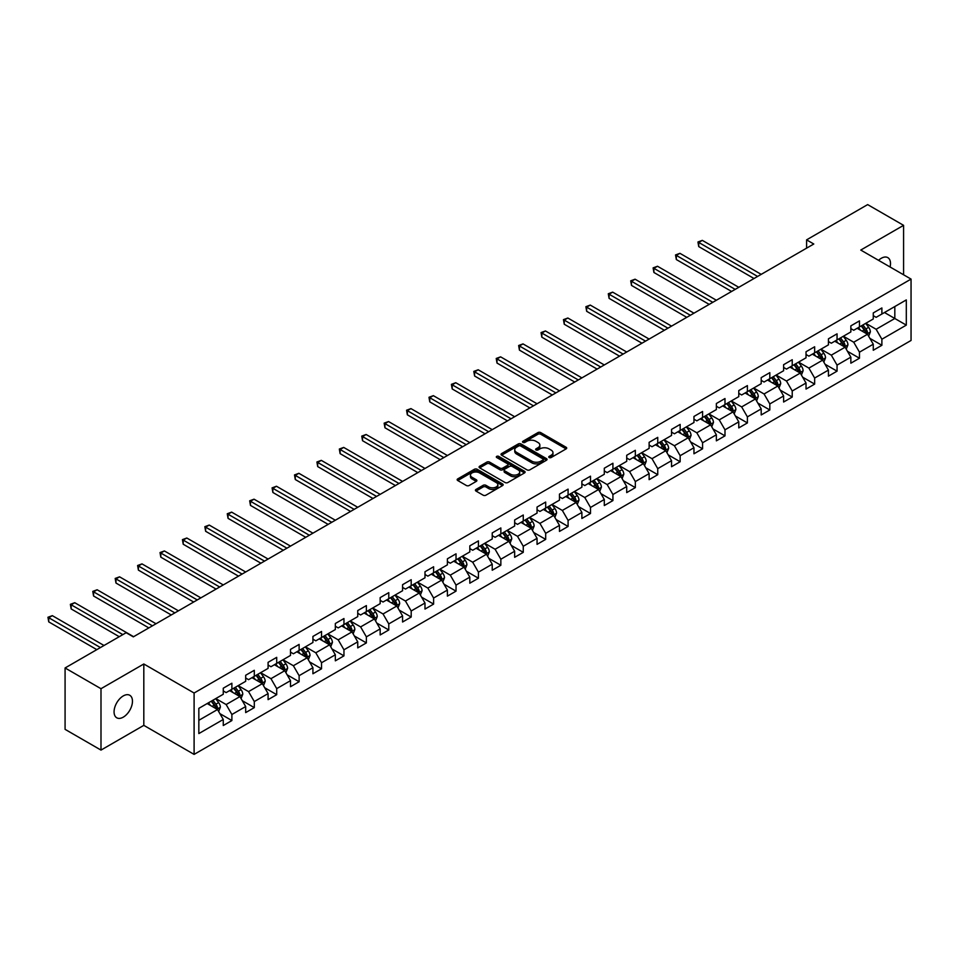 <?xml version="1.0" encoding="UTF-8"?>
<svg xmlns="http://www.w3.org/2000/svg" width="959" height="959" viewBox="0 0 959 959"><rect width="100%" height="100%" fill="white"/><g stroke="black" fill="none" stroke-linecap="round" stroke-linejoin="round"><path stroke-width="1.44" d="M549.171 457.539A1.391 0.803 0 0 0 551.137 457.539L566.122 448.896A1.99 1.151 0 0 0 566.709 448.081A1.99 1.151 0 0 0 566.122 447.266L540.744 432.605A1.99 1.151 0 0 0 537.915 432.605L522.931 441.26A1.391 0.803 0 0 0 524.909 442.399L526.851 441.272A6.377 3.68 0 0 1 535.877 441.272L537.987 442.495A6.377 3.68 0 0 1 539.857 445.108A6.377 3.68 0 0 1 537.987 447.709L536.045 448.824A1.391 0.803 0 0 0 538.023 449.975L539.965 448.848A6.377 3.68 0 0 1 548.992 448.848L551.101 450.071A6.377 3.68 0 0 1 552.971 452.672A6.377 3.68 0 0 1 551.101 455.285L549.171 456.4A1.391 0.803 0 0 0 549.171 457.539L549.171 456.4M123.267 717.152A13.006 7.504 120 0 0 131.767 705.692A13.006 7.504 120 0 0 129.765 695.275A13.006 7.504 120 0 0 123.267 695.922A13.006 7.504 120 0 0 114.768 707.382A13.006 7.504 120 0 0 116.758 717.8A13.006 7.504 120 0 0 123.267 717.152M890.084 266.986A13.006 7.504 120 0 0 887.806 257.623A13.006 7.504 120 0 0 881.309 258.271A13.006 7.504 120 0 0 878.564 260.333M476.012 489.438A1.99 1.151 0 0 0 475.424 490.253A1.99 1.151 0 0 0 476.012 491.068L483.132 495.18A1.99 1.151 0 0 0 485.949 495.18L502.588 485.566A1.99 1.151 0 0 0 503.175 484.763A1.99 1.151 0 0 0 502.588 483.947L477.21 469.287A1.99 1.151 0 0 0 474.381 469.287L457.743 478.889A1.99 1.151 0 0 0 457.155 479.704A1.99 1.151 0 0 0 457.743 480.519L466.35 485.494A1.99 1.151 0 0 0 469.167 485.494L476.287 481.382A1.99 1.151 0 0 0 476.875 480.567A1.99 1.151 0 0 0 476.287 479.752L472.02 477.282A5.334 3.081 0 0 1 470.461 475.113A5.334 3.081 0 0 1 473.758 472.26A5.334 3.081 0 0 1 479.572 472.931L496.282 482.581A5.334 3.081 0 0 1 497.841 484.763A5.334 3.081 0 0 1 494.544 487.604A5.334 3.081 0 0 1 488.73 486.932L485.949 485.326A1.99 1.151 0 0 0 483.132 485.326L476.012 489.438L476.012 491.068L483.132 486.98L483.132 485.326M143.814 663.988L100.995 688.706L65.08 667.967L65.08 729.355L100.995 750.094L143.814 725.364L194.102 754.397L194.102 693.021L143.814 663.988L143.814 725.364M903.582 274.777L903.582 225.341L860.762 250.059L911.05 279.093L194.102 693.021M903.582 225.341L867.655 204.603L806.591 239.858L806.591 248.153M65.08 667.967L126.144 632.712L133.325 636.86L813.783 244.006L806.591 239.858M526.994 469.862A1.99 1.151 0 0 0 529.812 469.862L546.45 460.248A1.99 1.151 0 0 0 547.038 459.433A1.99 1.151 0 0 0 546.45 458.618L521.061 443.969A1.99 1.151 0 0 0 518.244 443.969L501.605 453.571A1.99 1.151 0 0 0 501.018 454.386A1.99 1.151 0 0 0 501.605 455.201L526.994 469.862M497.301 457.839A1.391 0.803 0 0 1 498.716 458.042L524.501 472.931L507.874 482.521A1.99 1.151 0 0 1 505.057 482.521L479.68 467.86L486.8 463.784L486.8 462.118L479.68 466.23A1.99 1.151 0 0 0 479.092 467.045A1.99 1.151 0 0 0 479.68 467.86L479.68 466.23M486.8 463.784A1.99 1.151 0 0 1 489.617 463.784L489.617 462.118A1.99 1.151 0 0 0 486.8 462.118M489.617 462.118L499.915 468.064A1.99 1.151 0 0 0 502.732 468.064L507.455 465.343A1.99 1.151 0 0 0 508.042 464.528A1.99 1.151 0 0 0 507.455 463.712L496.738 457.527A1.391 0.803 0 0 1 498.716 456.376L524.525 471.277A1.99 1.151 0 0 1 525.1 472.092A1.99 1.151 0 0 1 524.525 472.907L524.525 471.277M194.102 754.397L911.05 340.469L911.05 279.093M219.887 713.628L231.886 720.557L231.886 714.503L245.684 706.543L245.684 712.597L254.303 707.622L254.303 701.556L268.088 693.597L268.088 699.65L276.707 694.676L276.707 688.622L290.505 680.662L290.505 686.716L299.124 681.741L299.124 675.675L312.922 667.716L312.922 673.769L321.541 668.795L321.541 662.741L335.338 654.781L335.338 660.835L343.957 655.86L343.957 649.794L357.743 641.835L357.743 647.888L366.374 642.914L366.374 636.86L380.16 628.9L380.16 634.954L388.779 629.979L388.779 623.913L402.576 615.954L402.576 622.007L411.195 617.033L411.195 610.979L424.993 603.019L424.993 609.073L433.612 604.098L433.612 598.032L447.397 590.073L447.397 596.126L456.028 591.152L456.028 585.098L469.814 577.138L469.814 583.192L478.433 578.217L478.433 572.151L492.231 564.192L492.231 570.245L500.85 565.271L500.85 559.217L514.647 551.257L514.647 557.311L523.266 552.336L523.266 546.27L537.052 538.311L537.052 544.364L545.683 539.39L545.683 533.336L559.469 525.376L559.469 531.43L568.088 526.455L568.088 520.389L581.885 512.43L581.885 518.483L590.504 513.509L590.504 507.455L604.302 499.495L604.302 505.549L612.921 500.574L612.921 494.52L626.706 486.549L626.706 492.602L635.337 487.628L635.337 481.574L649.123 473.614L649.123 479.668L657.742 474.693L657.742 468.639L671.54 460.668L671.54 466.721L680.159 461.747L680.159 455.693L693.956 447.733L693.956 453.787L702.575 448.812L702.575 442.758L716.361 434.787L716.361 440.84L724.992 435.865L724.992 429.812L738.778 421.852L738.778 427.906L747.397 422.931L747.397 416.877L761.194 408.906L761.194 414.959L769.813 409.984L769.813 403.931L783.611 395.971L783.611 402.025L792.23 397.05L792.23 390.996L806.028 383.025L806.028 389.078L814.647 384.103L814.647 378.05L828.432 370.09L828.432 376.144L837.051 371.169L837.051 365.115L850.849 357.144L850.849 363.197L859.468 358.222L859.468 352.169L873.265 344.209L873.265 350.263L881.884 345.288L881.884 339.234L906.303 325.125L906.303 299.915L894.819 306.544L894.819 318.496L906.303 325.125M231.886 720.557L223.267 725.531L223.267 719.478L198.837 733.575L198.837 708.365L223.267 694.256L223.267 688.202L231.886 683.228L231.886 689.281L245.684 681.322L245.684 675.268L254.303 670.293L254.303 676.347L268.088 668.375L268.088 662.321L276.707 657.347L276.707 663.4L290.505 655.441L290.505 649.387L299.124 644.412L299.124 650.466L312.922 642.494L312.922 636.44L321.541 631.466L321.541 637.519L335.338 629.56L335.338 623.506L343.957 618.531L343.957 624.585L357.743 616.613L357.743 610.559L366.374 605.585L366.374 611.638L380.16 603.679L380.16 597.625L388.779 592.65L388.779 598.704L402.576 590.732L402.576 584.678L411.195 579.704L411.195 585.757L424.993 577.798L424.993 571.744L433.612 566.769L433.612 572.823L447.397 564.851L447.397 558.797L456.028 553.822L456.028 559.876L469.814 551.916L469.814 545.863L478.433 540.888L478.433 546.942L492.231 538.982L492.231 532.916L500.85 527.941L500.85 533.995L514.647 526.035L514.647 519.982L523.266 515.007L523.266 521.061L537.052 513.101L537.052 507.035L545.683 502.06L545.683 508.114L559.469 500.154L559.469 494.101L568.088 489.126L568.088 495.18L581.885 487.22L581.885 481.154L590.504 476.179L590.504 482.233L604.302 474.273L604.302 468.22L612.921 463.245L612.921 469.299L626.706 461.339L626.706 455.273L635.337 450.298L635.337 456.352L649.123 448.392L649.123 442.339L657.742 437.364L657.742 443.418L671.54 435.458L671.54 429.392L680.159 424.417L680.159 430.471L693.956 422.511L693.956 416.458L702.575 411.483L702.575 417.537L716.361 409.577L716.361 403.511L724.992 398.536L724.992 404.59L738.778 396.63L738.778 390.577L747.397 385.602L747.397 391.656L761.194 383.696L761.194 377.63L769.813 372.655L769.813 378.709L783.611 370.749L783.611 364.696L792.23 359.721L792.23 365.775L806.028 357.815L806.028 351.749L814.647 346.774L814.647 352.828L828.432 344.868L828.432 338.815L837.051 333.84L837.051 339.894L850.849 331.934L850.849 325.868L859.468 320.893L859.468 326.947L873.265 318.987L873.265 312.934L881.884 307.959L881.884 314.013L906.303 299.915M229.585 690.612L239.93 696.582L226.144 704.553L215.799 698.572M223.267 690.948L226.144 692.602L231.886 689.281M226.144 704.553L231.886 714.503M239.93 696.582L245.684 706.543M252.001 677.665L262.346 683.647L248.549 691.607L238.204 685.637M245.684 678.001L248.549 679.667L254.303 676.347M248.549 691.607L254.303 701.556M262.346 683.647L268.088 693.597M274.418 664.731L284.763 670.701L270.965 678.672L260.62 672.691M268.088 665.066L270.965 666.721L276.707 663.4M270.965 678.672L276.707 688.622M284.763 670.701L290.505 680.662M296.822 651.784L307.168 657.766L293.382 665.726L283.037 659.756M290.505 652.12L293.382 653.786L299.124 650.466M293.382 665.726L299.124 675.675M307.168 657.766L312.922 667.716M319.239 638.85L329.584 644.82L315.799 652.791L305.453 646.81M312.922 639.185L315.799 640.84L321.541 637.519M315.799 652.791L321.541 662.741M329.584 644.82L335.338 654.781M341.656 625.915L352.001 631.885L338.203 639.845L327.858 633.875M335.338 626.239L338.203 627.905L343.957 624.585M338.203 639.845L343.957 649.794M352.001 631.885L357.743 641.835M364.072 612.969L374.418 618.939L360.62 626.91L350.275 620.929M357.743 613.304L360.62 614.959L366.374 611.638M360.62 626.91L366.374 636.86M374.418 618.939L380.16 628.9M386.477 600.034L396.822 606.004L383.037 613.964L372.691 607.994M380.16 600.358L383.037 602.024L388.779 598.704M383.037 613.964L388.779 623.913M396.822 606.004L402.576 615.954M408.894 587.088L419.239 593.058L405.453 601.029L395.108 595.048M402.576 587.423L405.453 589.078L411.195 585.757M405.453 601.029L411.195 610.979M419.239 593.058L424.993 603.019M431.31 574.153L441.655 580.123L427.858 588.083L417.513 582.113M424.993 574.477L427.858 576.143L433.612 572.823M427.858 588.083L433.612 598.032M441.655 580.123L447.397 590.073M453.727 561.207L464.072 567.177L450.274 575.148L439.929 569.167M447.397 561.542L450.274 563.197L456.028 559.876M450.274 575.148L456.028 585.098M464.072 567.177L469.814 577.138M476.143 548.272L486.489 554.242L472.691 562.202L462.346 556.232M469.814 548.596L472.691 550.262L478.433 546.942M472.691 562.202L478.433 572.151M486.489 554.242L492.231 564.192M498.548 535.326L508.893 541.296L495.108 549.267L484.763 543.285M492.231 535.661L495.108 537.316L500.85 533.995M495.108 549.267L500.85 559.217M508.893 541.296L514.647 551.257M520.965 522.391L531.31 528.361L517.512 536.321L507.167 530.351M514.647 522.715L517.512 524.381L523.266 521.061M517.512 536.321L523.266 546.27M531.31 528.361L537.052 538.311M543.381 509.445L553.727 515.415L539.929 523.386L529.584 517.404M537.052 509.78L539.929 511.435L545.683 508.114M539.929 523.386L545.683 533.336M553.727 515.415L559.469 525.376M565.798 496.51L576.143 502.48L562.346 510.44L552 504.47M559.469 496.834L562.346 498.5L568.088 495.18M562.346 510.44L568.088 520.389M576.143 502.48L581.885 512.43M588.203 483.564L598.548 489.534L584.762 497.505L574.417 491.523M581.885 483.899L584.762 485.554L590.504 482.233M584.762 497.505L590.504 507.455M598.548 489.534L604.302 499.495M610.619 470.629L620.964 476.599L607.167 484.559L596.822 478.589M604.302 470.953L607.167 472.619L612.921 469.299M607.167 484.559L612.921 494.52M620.964 476.599L626.706 486.549M633.036 457.683L643.381 463.653L629.584 471.624L619.238 465.642M626.706 458.018L629.584 459.673L635.337 456.352M629.584 471.624L635.337 481.574M643.381 463.653L649.123 473.614M655.453 444.748L665.798 450.718L652 458.678L641.655 452.708M649.123 445.072L652 446.738L657.742 443.418M652 458.678L657.742 468.639M665.798 450.718L671.54 460.668M677.857 431.802L688.202 437.772L674.417 445.743L664.072 439.761M671.54 432.137L674.417 433.792L680.159 430.471M674.417 445.743L680.159 455.693M688.202 437.772L693.956 447.733M700.274 418.867L710.619 424.837L696.821 432.797L686.476 426.827M693.956 419.191L696.821 420.857L702.575 417.537M696.821 432.797L702.575 442.758M710.619 424.837L716.361 434.787M722.69 405.921L733.036 411.891L719.238 419.862L708.893 413.88M716.361 406.256L719.238 407.911L724.992 404.59M719.238 419.862L724.992 429.812M733.036 411.891L738.778 421.852M745.107 392.986L755.452 398.956L741.655 406.916L731.309 400.946M738.778 393.31L741.655 394.976L747.397 391.656M741.655 406.916L747.397 416.877M755.452 398.956L761.194 408.906M767.512 380.04L777.857 386.009L764.071 393.981L753.726 387.999M761.194 380.375L764.071 382.03L769.813 378.709M764.071 393.981L769.813 403.931M777.857 386.009L783.611 395.971M789.928 367.105L800.274 373.075L786.476 381.035L776.131 375.065M783.611 367.429L786.476 369.095L792.23 365.775M786.476 381.035L792.23 390.996M800.274 373.075L806.028 383.025M812.345 354.159L822.69 360.128L808.893 368.1L798.547 362.118M806.028 354.494L808.893 356.149L814.647 352.828M808.893 368.1L814.647 378.05M822.69 360.128L828.432 370.09M834.762 341.224L845.107 347.194L831.309 355.154L820.964 349.184M828.432 341.548L831.309 343.214L837.051 339.894M831.309 355.154L837.051 365.115M845.107 347.194L850.849 357.144M857.166 328.278L867.511 334.247L853.726 342.219L843.381 336.237M850.849 328.613L853.726 330.268L859.468 326.947M853.726 342.219L859.468 352.169M867.511 334.247L873.265 344.209M884.474 312.514L894.819 318.496L876.13 329.273L865.797 323.303M873.265 315.667L876.13 317.333L881.884 314.013M876.13 329.273L881.884 339.234M100.995 688.706L100.995 750.094M198.837 720.305L217.513 709.528L207.168 703.546M217.513 709.528L223.267 719.478M869.885 338.359L881.884 345.288M847.468 351.294L859.468 358.222M825.064 364.24L837.051 371.169M802.647 377.175L814.647 384.103M780.23 390.121L792.23 397.05M757.814 403.056L769.813 409.984M735.409 416.002L747.397 422.931M712.993 428.937L724.992 435.865M690.576 441.883L702.575 448.812M668.159 454.818L680.159 461.747M645.755 467.764L657.742 474.693M623.338 480.699L635.337 487.628M600.921 493.645L612.921 500.574M578.505 506.58L590.504 513.509M556.1 519.526L568.088 526.455M533.683 532.461L545.683 539.39M511.267 545.407L523.266 552.336M488.85 558.342L500.85 565.271M466.446 571.288L478.433 578.217M444.029 584.223L456.028 591.152M421.612 597.169L433.612 604.098M399.196 610.104L411.195 617.033M376.779 623.05L388.779 629.979M354.374 635.985L366.374 642.914M331.958 648.931L343.957 655.86M309.541 661.866L321.541 668.795M287.125 674.812L299.124 681.741M264.72 687.747L276.707 694.676M242.303 700.693L254.303 707.622M549.723 457.743L551.101 456.94A6.377 3.68 0 0 0 552.971 454.338L552.971 452.672M539.857 445.108L539.857 446.762A6.377 3.68 0 0 1 537.987 449.363L536.608 450.167M566.098 448.908L540.744 434.259A1.99 1.151 0 0 0 537.915 434.259L523.494 442.59M546.45 458.618L546.45 460.248L521.061 445.623A1.99 1.151 0 0 0 518.244 445.623L501.629 455.213L501.605 453.571M542.926 460.008A1.391 0.803 0 0 0 542.926 458.87L520.641 445.995A1.391 0.803 0 0 0 518.663 445.995L516.625 447.182A6.377 3.68 0 0 0 514.755 449.783A6.377 3.68 0 0 0 516.625 452.396L531.849 461.183A6.377 3.68 0 0 0 540.876 461.183L542.926 460.008L542.926 461.663A1.391 0.803 0 0 0 543.333 461.099L543.333 459.433M514.755 449.783L514.755 451.449A6.377 3.68 0 0 0 516.625 454.051L516.625 452.396M542.926 461.663L540.876 462.849A6.377 3.68 0 0 1 531.849 462.849L516.625 454.051M489.617 463.784L499.915 469.73A1.99 1.151 0 0 0 502.732 469.73L507.455 466.997A1.99 1.151 0 0 0 508.042 466.182L508.042 464.528M510.596 474.237A5.334 3.081 0 0 0 516.41 474.897A5.334 3.081 0 0 0 519.706 472.056A5.334 3.081 0 0 0 518.136 469.874L512.25 466.482A1.99 1.151 0 0 0 509.433 466.482L504.71 469.203A1.99 1.151 0 0 0 504.122 470.018A1.99 1.151 0 0 0 504.71 470.833L510.596 474.237L510.596 475.892A5.334 3.081 0 0 0 516.41 476.563A5.334 3.081 0 0 0 519.706 473.71L519.706 472.056M504.122 470.018L504.122 471.684A1.99 1.151 0 0 0 504.71 472.487L504.71 470.833M510.596 475.892L504.71 472.487M497.841 484.763L497.841 486.417A5.334 3.081 0 0 1 494.544 489.258A5.334 3.081 0 0 1 488.73 488.599L485.949 486.98A1.99 1.151 0 0 0 483.132 486.98M470.461 475.113L470.461 476.767A5.334 3.081 0 0 0 472.02 478.949L472.02 477.282M476.263 481.394L472.02 478.949M502.564 485.59L477.21 470.941A1.99 1.151 0 0 0 474.381 470.941L457.767 480.543L457.743 478.889M868.65 336.213L870.364 331.91A5.382 3.105 -120 0 0 868.638 327.331L865.677 323.363M860.511 330.208L858.497 327.51M761.194 274.358L702.324 240.373L698.739 242.447L698.739 246.595L754.014 278.506M861.218 325.94L864.191 329.896A5.382 3.105 60 0 1 865.725 333.133L867.451 332.138A5.382 3.105 -120 0 0 865.917 328.901L862.944 324.945M861.602 325.724L864.886 330.112A2.745 1.582 60 0 1 865.39 330.951L867.451 332.138M698.739 246.595L697.948 241.992L757.598 276.432M697.948 241.992L702.324 240.373M846.234 349.16L847.948 344.856A5.382 3.105 -120 0 0 846.234 340.265L843.261 336.309M838.094 343.142L836.08 340.457M738.778 287.304L679.919 253.32L676.323 255.394L676.323 259.541L731.597 291.452M838.813 338.887L841.774 342.842A5.382 3.105 60 0 1 843.321 346.079L845.035 345.084A5.382 3.105 -120 0 0 843.5 341.848L840.528 337.88M839.185 338.659L842.47 343.058A2.745 1.582 60 0 1 842.973 343.885L845.035 345.084M676.323 259.541L675.532 254.938L735.193 289.378M675.532 254.938L679.919 253.32M823.829 362.094L825.531 357.791A5.382 3.105 -120 0 0 823.817 353.212L820.844 349.244M815.677 356.089L813.664 353.392M716.361 300.239L657.502 266.254L653.906 268.328L653.906 272.476L709.181 304.387M816.397 351.821L819.358 355.777A5.382 3.105 60 0 1 820.904 359.014L822.63 358.019A5.382 3.105 -120 0 0 821.084 354.782L818.123 350.826M816.768 351.605L820.065 355.993A2.745 1.582 60 0 1 820.556 356.832L822.63 358.019M653.906 272.476L653.115 267.873L712.777 302.313M653.115 267.873L657.502 266.254M801.412 375.041L803.115 370.737A5.382 3.105 -120 0 0 801.4 366.146L798.439 362.19M793.261 369.023L791.247 366.338M693.956 313.185L635.086 279.201L631.501 281.275L631.501 285.422L686.764 317.333M793.98 364.756L796.941 368.724A5.382 3.105 60 0 1 798.487 371.96L800.214 370.965A5.382 3.105 -120 0 0 798.667 367.729L795.706 363.761M794.352 364.54L797.648 368.939A2.745 1.582 60 0 1 798.14 369.766L800.214 370.965M631.501 285.422L630.71 280.819L690.36 315.259M630.71 280.819L635.086 279.201M778.996 387.975L780.71 383.672A5.382 3.105 -120 0 0 778.984 379.093L776.023 375.125M770.856 381.97L768.842 379.273M671.54 326.12L612.669 292.135L609.085 294.209L609.085 298.357L664.359 330.268M771.563 377.702L774.536 381.658A5.382 3.105 60 0 1 776.071 384.895L777.797 383.9A5.382 3.105 -120 0 0 776.263 380.663L773.29 376.707M771.947 377.486L775.232 381.874A2.745 1.582 60 0 1 775.735 382.713L777.797 383.9M609.085 298.357L608.294 293.754L667.944 328.194M608.294 293.754L612.669 292.135M756.579 400.922L758.293 396.618A5.382 3.105 -120 0 0 756.579 392.027L753.606 388.071M748.44 394.904L746.426 392.219M649.123 339.066L590.264 305.082L586.668 307.156L586.668 311.303L641.943 343.214M749.159 390.637L752.12 394.605A5.382 3.105 60 0 1 753.666 397.841L755.38 396.846A5.382 3.105 -120 0 0 753.846 393.61L750.873 389.642M749.53 390.421L752.815 394.82A2.745 1.582 60 0 1 753.318 395.647L755.38 396.846M586.668 311.303L585.877 306.7L645.539 341.14M585.877 306.7L590.264 305.082M734.174 413.856L735.877 409.553A5.382 3.105 -120 0 0 734.162 404.974L731.19 401.006M726.023 407.851L724.009 405.154M626.706 352.001L567.848 318.016L564.252 320.09L564.252 324.238L619.526 356.149M726.742 403.583L729.703 407.539A5.382 3.105 60 0 1 731.249 410.776L732.976 409.781A5.382 3.105 -120 0 0 731.429 406.544L728.468 402.588M727.114 403.367L730.41 407.755A2.745 1.582 60 0 1 730.902 408.594L732.976 409.781M564.252 324.238L563.46 319.635L623.122 354.075M563.46 319.635L567.848 318.016M711.758 426.803L713.46 422.499A5.382 3.105 -120 0 0 711.746 417.908L708.785 413.952M703.606 420.785L701.592 418.1M604.302 364.947L545.431 330.963L541.847 333.037L541.847 337.184L597.109 369.095M704.326 416.518L707.286 420.486A5.382 3.105 60 0 1 708.833 423.722L710.559 422.727A5.382 3.105 -120 0 0 709.013 419.491L706.052 415.523M704.697 416.302L707.994 420.701A2.745 1.582 60 0 1 708.485 421.528L710.559 422.727M541.847 337.184L541.056 332.581L600.706 367.021M541.056 332.581L545.431 330.963M689.341 439.737L691.055 435.434A5.382 3.105 -120 0 0 689.329 430.855L686.368 426.887M681.202 433.732L679.188 431.035M581.885 377.882L523.015 343.897L519.43 345.971L519.43 350.119L574.705 382.03M681.909 429.464L684.882 433.42A5.382 3.105 60 0 1 686.416 436.657L688.142 435.662A5.382 3.105 -120 0 0 686.608 432.425L683.635 428.469M682.293 429.248L685.577 433.636A2.745 1.582 60 0 1 686.081 434.475L688.142 435.662M519.43 350.119L518.639 345.516L578.289 379.956M518.639 345.516L523.015 343.897M666.925 452.684L668.639 448.38A5.382 3.105 -120 0 0 666.913 443.789L663.952 439.833M658.785 446.666L656.771 443.981M559.469 390.828L500.61 356.844L497.014 358.918L497.014 363.065L552.288 394.976M659.504 442.399L662.465 446.367A5.382 3.105 60 0 1 664 449.603L665.726 448.608A5.382 3.105 -120 0 0 664.191 445.372L661.219 441.404M659.876 442.183L663.16 446.582A2.745 1.582 60 0 1 663.664 447.409L665.726 448.608M497.014 363.065L496.223 358.462L555.884 392.902M496.223 358.462L500.61 356.844M644.508 465.618L646.222 461.315A5.382 3.105 -120 0 0 644.508 456.736L641.535 452.768M636.368 459.613L634.355 456.916M537.052 403.763L478.193 369.778L474.597 371.852L474.597 376L529.871 407.911M637.088 455.345L640.049 459.301A5.382 3.105 60 0 1 641.595 462.538L643.321 461.543A5.382 3.105 -120 0 0 641.775 458.306L638.814 454.35M637.459 455.129L640.756 459.517A2.745 1.582 60 0 1 641.247 460.356L643.321 461.543M474.597 376L473.806 371.397L533.468 405.837M473.806 371.397L478.193 369.778M622.103 478.565L623.806 474.261A5.382 3.105 -120 0 0 622.091 469.67L619.13 465.714M613.952 472.547L611.938 469.862M514.647 416.709L455.777 382.725L452.192 384.799L452.192 388.946L507.455 420.857M614.671 468.28L617.632 472.248A5.382 3.105 60 0 1 619.178 475.484L620.905 474.489A5.382 3.105 -120 0 0 619.358 471.253L616.397 467.285M615.043 468.064L618.339 472.463A2.745 1.582 60 0 1 618.831 473.29L620.905 474.489M452.192 388.946L451.401 384.343L511.051 418.783M451.401 384.343L455.777 382.725M599.687 491.499L601.401 487.196A5.382 3.105 -120 0 0 599.675 482.617L596.714 478.649M591.547 485.494L589.533 482.797M492.231 429.644L433.36 395.659L429.776 397.733L429.776 401.881L485.05 433.792M592.254 481.226L595.227 485.182A5.382 3.105 60 0 1 596.762 488.419L598.488 487.424A5.382 3.105 -120 0 0 596.942 484.187L593.981 480.231M592.638 481.01L595.923 485.398A2.745 1.582 60 0 1 596.426 486.237L598.488 487.424M429.776 401.881L428.985 397.278L488.634 431.718M428.985 397.278L433.36 395.659M577.27 504.446L578.984 500.142A5.382 3.105 -120 0 0 577.258 495.551L574.297 491.595M569.131 498.428L567.117 495.743M469.814 442.59L410.955 408.606L407.359 410.68L407.359 414.827L462.634 446.738M569.85 494.161L572.811 498.129A5.382 3.105 60 0 1 574.345 501.365L576.071 500.37A5.382 3.105 -120 0 0 574.537 497.134L571.564 493.166M570.221 493.945L573.506 498.344A2.745 1.582 60 0 1 574.009 499.171L576.071 500.37M407.359 414.827L406.568 410.224L466.218 444.664M406.568 410.224L410.955 408.606M554.853 517.38L556.568 513.077A5.382 3.105 -120 0 0 554.853 508.498L551.881 504.53M546.714 511.375L544.7 508.678M447.397 455.525L388.539 421.54L384.943 423.614L384.943 427.762L440.217 459.673M547.433 507.107L550.394 511.063A5.382 3.105 60 0 1 551.94 514.3L553.667 513.305A5.382 3.105 -120 0 0 552.12 510.068L549.159 506.112M547.805 506.891L551.089 511.279A2.745 1.582 60 0 1 551.593 512.118L553.667 513.305M384.943 427.762L384.151 423.159L443.813 457.599M384.151 423.159L388.539 421.54M532.449 530.327L534.151 526.023A5.382 3.105 -120 0 0 532.437 521.432L529.476 517.476M524.297 524.309L522.283 521.624M424.993 468.471L366.122 434.487L362.538 436.561L362.538 440.708L417.8 472.619M525.017 520.042L527.977 524.01A5.382 3.105 60 0 1 529.524 527.246L531.25 526.251A5.382 3.105 -120 0 0 529.704 523.015L526.743 519.047M525.388 519.826L528.685 524.225A2.745 1.582 60 0 1 529.176 525.053L531.25 526.251M362.538 440.708L361.747 436.105L421.397 470.545M361.747 436.105L366.122 434.487M510.032 543.262L511.746 538.958A5.382 3.105 -120 0 0 510.02 534.379L507.059 530.411M501.893 537.256L499.879 534.559M402.576 481.406L343.706 447.421L340.121 449.495L340.121 453.643L395.396 485.554M502.6 532.988L505.573 536.944A5.382 3.105 60 0 1 507.107 540.181L508.833 539.186A5.382 3.105 -120 0 0 507.287 535.949L504.326 531.993M502.984 532.772L506.268 537.16A2.745 1.582 60 0 1 506.772 537.999L508.833 539.186M340.121 453.643L339.33 449.04L398.98 483.48M339.33 449.04L343.706 447.421M487.616 556.208L489.33 551.904A5.382 3.105 -120 0 0 487.604 547.313L484.643 543.357M479.476 550.19L477.462 547.505M380.16 494.353L321.301 460.368L317.705 462.442L317.705 466.589L372.979 498.5M480.183 545.923L483.156 549.891A5.382 3.105 60 0 1 484.691 553.127L486.417 552.132A5.382 3.105 -120 0 0 484.882 548.896L481.909 544.928M480.567 545.707L483.851 550.106A2.745 1.582 60 0 1 484.355 550.934L486.417 552.132M317.705 466.589L316.914 461.986L376.563 496.426M316.914 461.986L321.301 460.368M465.199 569.143L466.913 564.839A5.382 3.105 -120 0 0 465.199 560.26L462.226 556.292M457.059 563.137L455.046 560.44M357.743 507.287L298.884 473.302L295.288 475.376L295.288 479.524L350.562 511.435M457.779 558.869L460.74 562.825A5.382 3.105 60 0 1 462.286 566.062L464.012 565.067A5.382 3.105 -120 0 0 462.466 561.83L459.505 557.874M458.15 558.653L461.435 563.041A2.745 1.582 60 0 1 461.938 563.88L464.012 565.067M295.288 479.524L294.497 474.921L354.159 509.361M294.497 474.921L298.884 473.302M442.794 582.089L444.497 577.786A5.382 3.105 -120 0 0 442.782 573.194L439.821 569.238M434.643 576.071L432.629 573.386M335.338 520.234L276.468 486.249L272.871 488.323L272.871 492.47L328.146 524.381M435.362 571.804L438.323 575.772A5.382 3.105 60 0 1 439.869 579.008L441.596 578.013A5.382 3.105 -120 0 0 440.049 574.777L437.088 570.809M435.734 571.588L439.03 575.987A2.745 1.582 60 0 1 439.522 576.815L441.596 578.013M272.871 492.47L272.092 487.867L331.742 522.307M272.092 487.867L276.468 486.249M420.378 595.024L422.08 590.72A5.382 3.105 -120 0 0 420.366 586.141L417.405 582.173M412.238 589.018L410.212 586.321M312.922 533.168L254.051 499.183L250.467 501.257L250.467 505.405L305.741 537.316M412.945 584.75L415.918 588.706A5.382 3.105 60 0 1 417.453 591.943L419.179 590.948A5.382 3.105 -120 0 0 417.633 587.711L414.672 583.755M413.329 584.534L416.614 588.922A2.745 1.582 60 0 1 417.117 589.761L419.179 590.948M250.467 505.405L249.676 500.802L309.325 535.242M249.676 500.802L254.051 499.183M397.961 607.97L399.675 603.667A5.382 3.105 -120 0 0 397.949 599.075L394.988 595.119M389.822 601.952L387.808 599.267M290.505 546.115L231.646 512.13L228.05 514.204L228.05 518.351L283.325 550.262M390.529 597.685L393.502 601.653A5.382 3.105 60 0 1 395.036 604.889L396.762 603.894A5.382 3.105 -120 0 0 395.228 600.658L392.255 596.69M390.912 597.469L394.197 601.868A2.745 1.582 60 0 1 394.7 602.696L396.762 603.894M228.05 518.351L227.259 513.748L286.909 548.188M227.259 513.748L231.646 512.13M375.544 620.905L377.259 616.601A5.382 3.105 -120 0 0 375.544 612.022L372.572 608.054M367.405 614.899L365.391 612.202M268.088 559.049L209.23 525.064L205.634 527.138L205.634 531.286L260.908 563.197M368.124 610.631L371.085 614.587A5.382 3.105 60 0 1 372.631 617.824L374.346 616.829A5.382 3.105 -120 0 0 372.811 613.592L369.85 609.636M368.496 610.415L371.78 614.803A2.745 1.582 60 0 1 372.284 615.642L374.346 616.829M205.634 531.286L204.842 526.683L264.504 561.123M204.842 526.683L209.23 525.064M353.14 633.851L354.842 629.548A5.382 3.105 -120 0 0 353.128 624.956L350.167 621M344.988 627.833L342.974 625.148M245.684 571.996L186.813 538.011L183.217 540.085L183.217 544.232L238.491 576.143M345.708 623.566L348.668 627.534A5.382 3.105 60 0 1 350.215 630.77L351.941 629.775A5.382 3.105 -120 0 0 350.395 626.539L347.434 622.571M346.079 623.35L349.376 627.749A2.745 1.582 60 0 1 349.867 628.577L351.941 629.775M183.217 544.232L182.438 539.629L242.088 574.069M182.438 539.629L186.813 538.011M330.723 646.786L332.425 642.482A5.382 3.105 -120 0 0 330.711 637.903L327.75 633.935M322.584 640.78L320.558 638.083M223.267 584.93L164.397 550.946L160.812 553.019L160.812 557.167L216.087 589.078M323.291 636.512L326.264 640.468A5.382 3.105 60 0 1 327.798 643.705L329.524 642.71A5.382 3.105 -120 0 0 327.978 639.473L325.017 635.517M323.663 636.296L326.959 640.684A2.745 1.582 60 0 1 327.463 641.523L329.524 642.71M160.812 557.167L160.021 552.564L219.671 587.004M160.021 552.564L164.397 550.946M308.307 659.732L310.021 655.429A5.382 3.105 -120 0 0 308.295 650.837L305.334 646.881M300.167 653.714L298.153 651.029M200.851 597.877L141.992 563.892L138.396 565.966L138.396 570.114L193.67 602.024M300.874 649.447L303.847 653.415A5.382 3.105 60 0 1 305.382 656.651L307.108 655.656A5.382 3.105 -120 0 0 305.573 652.42L302.6 648.452M301.258 649.231L304.542 653.63A2.745 1.582 60 0 1 305.046 654.458L307.108 655.656M138.396 570.114L137.605 565.51L197.254 599.95M137.605 565.51L141.992 563.892M285.89 672.667L287.604 668.363A5.382 3.105 -120 0 0 285.89 663.784L282.917 659.816M277.75 666.661L275.736 663.964M178.434 610.811L119.575 576.827L115.979 578.9L115.979 583.048L171.253 614.959M278.47 662.393L281.431 666.349A5.382 3.105 60 0 1 282.977 669.586L284.691 668.591A5.382 3.105 -120 0 0 283.157 665.354L280.196 661.398M278.841 662.178L282.126 666.565A2.745 1.582 60 0 1 282.629 667.404L284.691 668.591M115.979 583.048L115.188 578.445L174.85 612.885M115.188 578.445L119.575 576.827M263.485 685.613L265.187 681.31A5.382 3.105 -120 0 0 263.473 676.718L260.5 672.762M255.334 679.595L253.32 676.91M156.029 623.758L97.159 589.773L93.562 591.847L93.562 595.995L148.837 627.905M256.053 675.328L259.014 679.296A5.382 3.105 60 0 1 260.56 682.532L262.286 681.537A5.382 3.105 -120 0 0 260.74 678.301L257.779 674.333M256.425 675.112L259.721 679.511A2.745 1.582 60 0 1 260.213 680.339L262.286 681.537M93.562 595.995L92.783 591.379L152.433 625.831M92.783 591.379L97.159 589.773M241.069 698.548L242.771 694.244A5.382 3.105 -120 0 0 241.057 689.665L238.096 685.697M232.917 692.542L230.903 689.845M133.613 636.692L74.742 602.708L71.158 604.781L71.158 608.929L119.24 636.692M233.636 688.274L236.609 692.23A5.382 3.105 60 0 1 238.144 695.467L239.87 694.472A5.382 3.105 -120 0 0 238.323 691.235L235.363 687.279M234.008 688.059L237.305 692.446A2.745 1.582 60 0 1 237.796 693.285L239.87 694.472M71.158 608.929L70.367 604.326L122.836 634.618M70.367 604.326L74.742 602.708M218.652 711.494L220.366 707.191A5.382 3.105 -120 0 0 218.64 702.599L215.679 698.643M210.512 705.476L208.499 702.791M104.016 645.491L52.337 615.654L48.741 617.728L48.741 621.876L96.823 649.639M211.22 701.209L214.193 705.177A5.382 3.105 60 0 1 215.727 708.413L217.453 707.418A5.382 3.105 -120 0 0 215.919 704.182L212.946 700.214M211.603 700.993L214.888 705.392A2.745 1.582 60 0 1 215.391 706.22L217.453 707.418M48.741 621.876L47.95 617.26L100.419 647.565M47.95 617.26L52.337 615.654M551.101 456.94L551.101 455.285M536.045 449.975L536.045 448.824M537.987 449.363L537.987 447.709M522.931 442.399L522.931 441.26M537.915 434.259L537.915 432.605M540.744 434.259L540.744 432.605M566.122 448.896L566.122 447.266M518.244 445.623L518.244 443.969M521.061 445.623L521.061 443.969M531.849 462.849L531.849 461.183M540.876 462.849L540.876 461.183M499.915 469.73L499.915 468.064M502.732 469.73L502.732 468.064M507.455 466.997L507.455 465.343M498.716 458.042L498.716 456.376M485.949 486.98L485.949 485.326M488.73 488.599L488.73 486.932M476.287 481.382L476.287 479.752M474.381 470.941L474.381 469.287M477.21 470.941L477.21 469.287M502.588 485.566L502.588 483.947M866.984 333.948L870.328 332.018M865.917 328.901L868.638 327.331M862.081 331.119L864.191 329.896M844.567 346.882L847.912 344.952M843.5 341.848L846.234 340.265M839.664 344.053L841.774 342.842M822.163 359.829L825.495 357.899M821.084 354.782L823.817 353.212M817.26 357L819.358 355.777M799.746 372.763L803.079 370.833M798.667 367.729L801.4 366.146M794.843 369.934L796.941 368.724M777.329 385.71L780.674 383.78M776.263 380.663L778.984 379.093M772.427 382.881L774.536 381.658M754.913 398.644L758.257 396.714M753.846 393.61L756.579 392.027M750.01 395.815L752.12 394.605M732.496 411.591L735.841 409.661M731.429 406.544L734.162 404.974M727.605 408.762L729.703 407.539M710.092 424.525L713.424 422.595M709.013 419.491L711.746 417.908M705.189 421.696L707.286 420.486M687.675 437.472L691.019 435.542M686.608 432.425L689.329 430.855M682.772 434.643L684.882 433.42M665.258 450.406L668.603 448.476M664.191 445.372L666.913 443.789M660.355 447.577L662.465 446.367M642.842 463.353L646.186 461.423M641.775 458.306L644.508 456.736M637.939 460.524L640.049 459.301M620.437 476.287L623.77 474.357M619.358 471.253L622.091 469.67M615.534 473.458L617.632 472.248M598.02 489.234L601.365 487.304M596.942 484.187L599.675 482.617M593.118 486.405L595.227 485.182M575.604 502.168L578.948 500.238M574.537 497.134L577.258 495.551M570.701 499.339L572.811 498.129M553.187 515.115L556.532 513.185M552.12 510.068L554.853 508.498M548.284 512.286L550.394 511.063M530.783 528.049L534.115 526.119M529.704 523.015L532.437 521.432M525.88 525.22L527.977 524.01M508.366 540.996L511.71 539.066M507.287 535.949L510.02 534.379M503.463 538.167L505.573 536.944M485.949 553.93L489.294 552M484.882 548.896L487.604 547.313M481.046 551.101L483.156 549.891M463.533 566.877L466.877 564.947M462.466 561.83L465.199 560.26M458.63 564.048L460.74 562.825M441.128 579.811L444.461 577.881M440.049 574.777L442.782 573.194M436.225 576.982L438.323 575.772M418.711 592.758L422.056 590.828M417.633 587.711L420.366 586.141M413.808 589.929L415.918 588.706M396.295 605.692L399.639 603.762M395.228 600.658L397.949 599.075M391.392 602.863L393.502 601.653M373.878 618.639L377.223 616.709M372.811 613.592L375.544 612.022M368.975 615.81L371.085 614.587M351.474 631.573L354.806 629.643M350.395 626.539L353.128 624.956M346.571 628.744L348.668 627.534M329.057 644.52L332.401 642.59M327.978 639.473L330.711 637.903M324.154 641.691L326.264 640.468M306.64 657.454L309.985 655.524M305.573 652.42L308.295 650.837M301.737 654.625L303.847 653.415M284.224 670.401L287.568 668.471M283.157 665.354L285.89 663.784M279.321 667.572L281.431 666.349M261.819 683.335L265.152 681.405M260.74 678.301L263.473 676.718M256.916 680.506L259.014 679.296M239.402 696.282L242.747 694.352M238.323 691.235L241.057 689.665M234.499 693.441L236.609 692.23M216.986 709.216L220.33 707.286M215.919 704.182L218.64 702.599M212.083 706.387L214.193 705.177"/></g></svg>
